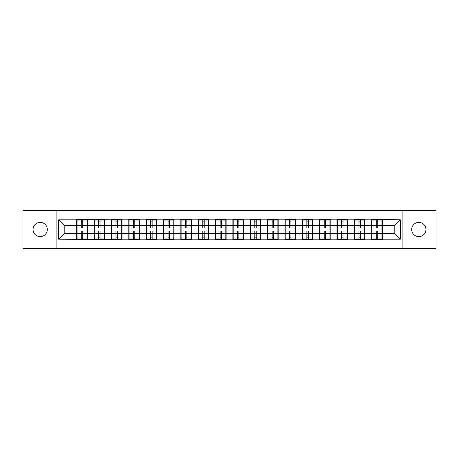 <?xml version="1.0" encoding="UTF-8"?>
<svg xmlns="http://www.w3.org/2000/svg" width="459" height="459" viewBox="0 0 459 459"><rect width="100%" height="100%" fill="white"/><g stroke="black" fill="none" stroke-linecap="round" stroke-linejoin="round"><path stroke-width="0.69" d="M418.809 236.62A7.12 7.12 0 0 1 411.689 229.5A7.12 7.12 0 0 1 418.809 222.38A7.12 7.12 0 0 1 425.929 229.5A7.12 7.12 0 0 1 418.809 236.62M40.191 236.62A7.12 7.12 0 0 1 33.071 229.5A7.12 7.12 0 0 1 40.191 222.38A7.12 7.12 0 0 1 47.311 229.5A7.12 7.12 0 0 1 40.191 236.62M402.904 248.577L436.05 248.577L436.05 210.423L402.904 210.423L402.904 248.577L56.096 248.577L56.096 210.423L22.95 210.423L22.95 248.577L56.096 248.577M402.904 210.423L56.096 210.423M394.786 233.614L394.786 225.386L382.272 225.386L382.272 233.614L394.786 233.614L400.346 239.179L400.346 219.821L371.704 219.488L371.704 225.386L364.922 225.386L364.922 233.614L371.704 233.614L371.704 225.386M400.346 239.179L382.272 239.179L382.272 239.512L371.704 239.512L371.704 239.179L364.922 239.179L364.922 239.512L354.354 239.512L354.354 239.179L347.566 239.179L347.566 239.512L337.004 239.512L337.004 239.179L330.216 239.179L330.216 239.512L319.648 239.512L319.648 239.179L312.866 239.179L312.866 239.512L302.297 239.512L302.297 239.179L295.516 239.179L295.516 239.512L284.947 239.512L284.947 239.179L278.16 239.179L278.16 239.512L267.597 239.512L267.597 239.179L260.81 239.179L260.81 239.512L250.247 239.512L250.247 239.179L243.459 239.179L243.459 239.512L232.891 239.512L232.891 239.179L226.109 239.179L226.109 239.512L215.541 239.512L215.541 239.179L208.753 239.179L208.753 239.512L198.19 239.512L198.19 239.179L191.403 239.179L191.403 239.512L180.84 239.512L180.84 239.179L174.053 239.179L174.053 239.512L163.484 239.512L163.484 239.179L156.703 239.179L156.703 239.512L146.134 239.512L146.134 239.179L139.352 239.179L139.352 239.512L128.784 239.512L128.784 239.179L121.996 239.179L121.996 239.512L58.654 239.179L58.654 219.821L76.728 219.821L76.728 225.386L64.214 225.386L64.214 233.614L76.728 233.614L76.728 225.386M371.704 219.821L364.922 219.821L364.922 219.488L354.354 219.488L354.354 219.821L347.566 219.821L347.566 219.488L337.004 219.488L337.004 219.821L330.216 219.821L330.216 219.488L319.648 219.488L319.648 219.821L312.866 219.821L312.866 219.488L302.297 219.488L302.297 219.821L295.516 219.821L295.516 219.488L284.947 219.488L284.947 219.821L278.16 219.821L278.16 219.488L267.597 219.488L267.597 219.821L260.81 219.821L260.81 219.488L250.247 219.488L250.247 219.821L243.459 219.821L243.459 219.488L232.891 219.488L232.891 219.821L226.109 219.821L226.109 219.488L215.541 219.488L215.541 219.821L208.753 219.821L208.753 219.488L198.19 219.488L198.19 219.821L191.403 219.821L191.403 219.488L180.84 219.488L180.84 219.821L174.053 219.821L174.053 219.488L163.484 219.488L163.484 219.821L156.703 219.821L156.703 219.488L146.134 219.488L146.134 219.821L139.352 219.821L139.352 219.488L128.784 219.488L128.784 219.821L121.996 219.821L121.996 219.488L111.434 219.488L111.434 219.821L76.728 219.488L76.728 219.821M371.704 233.614L371.704 239.179M364.922 233.614L364.922 239.179M364.922 219.821L364.922 225.386M347.566 233.614L354.354 233.614L354.354 225.386L347.566 225.386L347.566 239.179M354.354 233.614L354.354 239.179M354.354 219.821L354.354 225.386M347.566 219.821L347.566 225.386M330.216 233.614L337.004 233.614L337.004 225.386L330.216 225.386L330.216 239.179M337.004 233.614L337.004 239.179M337.004 219.821L337.004 225.386M330.216 219.821L330.216 225.386M312.866 233.614L319.648 233.614L319.648 225.386L312.866 225.386L312.866 239.179M319.648 233.614L319.648 239.179M319.648 219.821L319.648 225.386M312.866 219.821L312.866 225.386M295.516 233.614L302.297 233.614L302.297 225.386L295.516 225.386L295.516 239.179M302.297 233.614L302.297 239.179M302.297 219.821L302.297 225.386M295.516 219.821L295.516 225.386M278.16 233.614L284.947 233.614L284.947 225.386L278.16 225.386L278.16 239.179M284.947 233.614L284.947 239.179M284.947 219.821L284.947 225.386M278.16 219.821L278.16 225.386M260.81 233.614L267.597 233.614L267.597 225.386L260.81 225.386L260.81 239.179M267.597 233.614L267.597 239.179M267.597 219.821L267.597 225.386M260.81 219.821L260.81 225.386M243.459 233.614L250.247 233.614L250.247 225.386L243.459 225.386L243.459 239.179M250.247 233.614L250.247 239.179M250.247 219.821L250.247 225.386M243.459 219.821L243.459 225.386M226.109 233.614L232.891 233.614L232.891 225.386L226.109 225.386L226.109 239.179M232.891 233.614L232.891 239.179M232.891 219.821L232.891 225.386M226.109 219.821L226.109 225.386M208.753 233.614L215.541 233.614L215.541 225.386L208.753 225.386L208.753 239.179M215.541 233.614L215.541 239.179M215.541 219.821L215.541 225.386M208.753 219.821L208.753 225.386M191.403 233.614L198.19 233.614L198.19 225.386L191.403 225.386L191.403 239.179M198.19 233.614L198.19 239.179M198.19 219.821L198.19 225.386M191.403 219.821L191.403 225.386M174.053 233.614L180.84 233.614L180.84 225.386L174.053 225.386L174.053 239.179M180.84 233.614L180.84 239.179M180.84 219.821L180.84 225.386M174.053 219.821L174.053 225.386M156.703 233.614L163.484 233.614L163.484 225.386L156.703 225.386L156.703 239.179M163.484 233.614L163.484 239.179M163.484 219.821L163.484 225.386M156.703 219.821L156.703 225.386M139.352 233.614L146.134 233.614L146.134 225.386L139.352 225.386L139.352 239.179M146.134 233.614L146.134 239.179M146.134 219.821L146.134 225.386M139.352 219.821L139.352 225.386M121.996 233.614L128.784 233.614L128.784 225.386L121.996 225.386L121.996 239.179M128.784 233.614L128.784 239.179M128.784 219.821L128.784 225.386M121.996 219.821L121.996 225.386M104.646 233.614L111.434 233.614L111.434 225.386L104.646 225.386L104.646 239.179M111.434 233.614L111.434 239.179M111.434 219.821L111.434 225.386M104.646 219.821L104.646 225.386M87.296 233.614L94.078 233.614L94.078 225.386L87.296 225.386L87.296 239.179M94.078 233.614L94.078 239.179M94.078 219.821L94.078 225.386M87.296 219.821L87.296 225.386M76.728 233.614L76.728 239.179M64.214 233.614L58.654 239.179M58.654 219.821L64.214 225.386M382.272 233.614L382.272 239.179M382.272 219.821L382.272 225.386M400.346 219.821L394.786 225.386M77.009 225.558L81.289 225.558L81.289 219.769L77.009 219.769L77.009 231.003L81.289 231.003L81.289 233.442L82.735 233.43L82.735 231.003L87.015 231.003L87.015 219.769L82.735 219.769L82.735 220.991L87.015 220.991M81.289 223.946L82.735 223.946M82.735 221.158L81.289 221.158M77.009 227.997L81.289 227.997L81.289 225.558L82.735 225.57L82.735 227.997L87.015 227.997M77.009 220.991L81.289 220.991M81.289 237.842L82.735 237.842M81.289 235.054L82.735 235.054M77.009 239.231L81.289 239.231L81.289 238.009L77.009 238.009L77.009 239.231M77.009 231.003L77.009 233.442L81.289 233.442L81.289 238.009M77.009 233.442L77.009 238.009M87.015 231.003L87.015 239.231L82.735 239.231L82.735 238.009L87.015 238.009M87.015 233.442L82.735 233.442L82.735 238.009M87.015 225.558L82.735 225.558L82.735 220.991M94.359 225.558L98.639 225.558L98.639 219.769L94.359 219.769L94.359 231.003L98.639 231.003L98.639 233.442L100.085 233.43L100.085 231.003L104.371 231.003L104.371 219.769L100.085 219.769L100.085 220.991L104.371 220.991M98.639 223.946L100.085 223.946M100.085 221.158L98.639 221.158M94.359 227.997L98.639 227.997L98.639 225.558L100.085 225.57L100.085 227.997L104.371 227.997M94.359 220.991L98.639 220.991M98.639 237.842L100.085 237.842M98.639 235.054L100.085 235.054M94.359 239.231L98.639 239.231L98.639 238.009L94.359 238.009L94.359 239.231M94.359 231.003L94.359 233.442L98.639 233.442L98.639 238.009M94.359 233.442L94.359 238.009M104.371 231.003L104.371 239.231L100.085 239.231L100.085 238.009L104.371 238.009M104.371 233.442L100.085 233.442L100.085 238.009M104.371 225.558L100.085 225.558L100.085 220.991M111.709 225.558L115.989 225.558L115.989 219.769L111.709 219.769L111.709 231.003L115.989 231.003L115.989 233.442L117.435 233.43L117.435 231.003L121.721 231.003L121.721 219.769L117.435 219.769L117.435 220.991L121.721 220.991M115.989 223.946L117.435 223.946M117.435 221.158L115.989 221.158M111.709 227.997L115.989 227.997L115.989 225.558L117.435 225.57L117.435 227.997L121.721 227.997M111.709 220.991L115.989 220.991M115.989 237.842L117.435 237.842M115.989 235.054L117.435 235.054M111.709 239.231L115.989 239.231L115.989 238.009L111.709 238.009L111.709 239.231M111.709 231.003L111.709 233.442L115.989 233.442L115.989 238.009M111.709 233.442L111.709 238.009M121.721 231.003L121.721 239.231L117.435 239.231L117.435 238.009L121.721 238.009M121.721 233.442L117.435 233.442L117.435 238.009M121.721 225.558L117.435 225.558L117.435 220.991M129.059 225.558L133.345 225.558L133.345 219.769L129.059 219.769L129.059 231.003L133.345 231.003L133.345 233.442L134.791 233.43L134.791 231.003L139.071 231.003L139.071 219.769L134.791 219.769L134.791 220.991L139.071 220.991M133.345 223.946L134.791 223.946M134.791 221.158L133.345 221.158M129.059 227.997L133.345 227.997L133.345 225.558L134.791 225.57L134.791 227.997L139.071 227.997M129.059 220.991L133.345 220.991M133.345 237.842L134.791 237.842M133.345 235.054L134.791 235.054M129.059 239.231L133.345 239.231L133.345 238.009L129.059 238.009L129.059 239.231M129.059 231.003L129.059 233.442L133.345 233.442L133.345 238.009M129.059 233.442L129.059 238.009M139.071 231.003L139.071 239.231L134.791 239.231L134.791 238.009L139.071 238.009M139.071 233.442L134.791 233.442L134.791 238.009M139.071 225.558L134.791 225.558L134.791 220.991M146.415 225.558L150.695 225.558L150.695 219.769L146.415 219.769L146.415 231.003L150.695 231.003L150.695 233.442L152.141 233.43L152.141 231.003L156.421 231.003L156.421 219.769L152.141 219.769L152.141 220.991L156.421 220.991M150.695 223.946L152.141 223.946M152.141 221.158L150.695 221.158M146.415 227.997L150.695 227.997L150.695 225.558L152.141 225.57L152.141 227.997L156.421 227.997M146.415 220.991L150.695 220.991M150.695 237.842L152.141 237.842M150.695 235.054L152.141 235.054M146.415 239.231L150.695 239.231L150.695 238.009L146.415 238.009L146.415 239.231M146.415 231.003L146.415 233.442L150.695 233.442L150.695 238.009M146.415 233.442L146.415 238.009M156.421 231.003L156.421 239.231L152.141 239.231L152.141 238.009L156.421 238.009M156.421 233.442L152.141 233.442L152.141 238.009M156.421 225.558L152.141 225.558L152.141 220.991M163.765 225.558L168.046 225.558L168.046 219.769L163.765 219.769L163.765 231.003L168.046 231.003L168.046 233.442L169.491 233.43L169.491 231.003L173.777 231.003L173.777 219.769L169.491 219.769L169.491 220.991L173.777 220.991M168.046 223.946L169.491 223.946M169.491 221.158L168.046 221.158M163.765 227.997L168.046 227.997L168.046 225.558L169.491 225.57L169.491 227.997L173.777 227.997M163.765 220.991L168.046 220.991M168.046 237.842L169.491 237.842M168.046 235.054L169.491 235.054M163.765 239.231L168.046 239.231L168.046 238.009L163.765 238.009L163.765 239.231M163.765 231.003L163.765 233.442L168.046 233.442L168.046 238.009M163.765 233.442L163.765 238.009M173.777 231.003L173.777 239.231L169.491 239.231L169.491 238.009L173.777 238.009M173.777 233.442L169.491 233.442L169.491 238.009M173.777 225.558L169.491 225.558L169.491 220.991M181.116 225.558L185.396 225.558L185.396 219.769L181.116 219.769L181.116 231.003L185.396 231.003L185.396 233.442L186.842 233.43L186.842 231.003L191.128 231.003L191.128 219.769L186.842 219.769L186.842 220.991L191.128 220.991M185.396 223.946L186.842 223.946M186.842 221.158L185.396 221.158M181.116 227.997L185.396 227.997L185.396 225.558L186.842 225.57L186.842 227.997L191.128 227.997M181.116 220.991L185.396 220.991M185.396 237.842L186.842 237.842M185.396 235.054L186.842 235.054M181.116 239.231L185.396 239.231L185.396 238.009L181.116 238.009L181.116 239.231M181.116 231.003L181.116 233.442L185.396 233.442L185.396 238.009M181.116 233.442L181.116 238.009M191.128 231.003L191.128 239.231L186.842 239.231L186.842 238.009L191.128 238.009M191.128 233.442L186.842 233.442L186.842 238.009M191.128 225.558L186.842 225.558L186.842 220.991M198.466 225.558L202.752 225.558L202.752 219.769L198.466 219.769L198.466 231.003L202.752 231.003L202.752 233.442L204.198 233.43L204.198 231.003L208.478 231.003L208.478 219.769L204.198 219.769L204.198 220.991L208.478 220.991M202.752 223.946L204.198 223.946M204.198 221.158L202.752 221.158M198.466 227.997L202.752 227.997L202.752 225.558L204.198 225.57L204.198 227.997L208.478 227.997M198.466 220.991L202.752 220.991M202.752 237.842L204.198 237.842M202.752 235.054L204.198 235.054M198.466 239.231L202.752 239.231L202.752 238.009L198.466 238.009L198.466 239.231M198.466 231.003L198.466 233.442L202.752 233.442L202.752 238.009M198.466 233.442L198.466 238.009M208.478 231.003L208.478 239.231L204.198 239.231L204.198 238.009L208.478 238.009M208.478 233.442L204.198 233.442L204.198 238.009M208.478 225.558L204.198 225.558L204.198 220.991M215.822 225.558L220.102 225.558L220.102 219.769L215.822 219.769L215.822 231.003L220.102 231.003L220.102 233.442L221.548 233.43L221.548 231.003L225.828 231.003L225.828 219.769L221.548 219.769L221.548 220.991L225.828 220.991M220.102 223.946L221.548 223.946M221.548 221.158L220.102 221.158M215.822 227.997L220.102 227.997L220.102 225.558L221.548 225.57L221.548 227.997L225.828 227.997M215.822 220.991L220.102 220.991M220.102 237.842L221.548 237.842M220.102 235.054L221.548 235.054M215.822 239.231L220.102 239.231L220.102 238.009L215.822 238.009L215.822 239.231M215.822 231.003L215.822 233.442L220.102 233.442L220.102 238.009M215.822 233.442L215.822 238.009M225.828 231.003L225.828 239.231L221.548 239.231L221.548 238.009L225.828 238.009M225.828 233.442L221.548 233.442L221.548 238.009M225.828 225.558L221.548 225.558L221.548 220.991M233.172 225.558L237.452 225.558L237.452 219.769L233.172 219.769L233.172 231.003L237.452 231.003L237.452 233.442L238.898 233.43L238.898 231.003L243.178 231.003L243.178 219.769L238.898 219.769L238.898 220.991L243.178 220.991M237.452 223.946L238.898 223.946M238.898 221.158L237.452 221.158M233.172 227.997L237.452 227.997L237.452 225.558L238.898 225.57L238.898 227.997L243.178 227.997M233.172 220.991L237.452 220.991M237.452 237.842L238.898 237.842M237.452 235.054L238.898 235.054M233.172 239.231L237.452 239.231L237.452 238.009L233.172 238.009L233.172 239.231M233.172 231.003L233.172 233.442L237.452 233.442L237.452 238.009M233.172 233.442L233.172 238.009M243.178 231.003L243.178 239.231L238.898 239.231L238.898 238.009L243.178 238.009M243.178 233.442L238.898 233.442L238.898 238.009M243.178 225.558L238.898 225.558L238.898 220.991M250.522 225.558L254.802 225.558L254.802 219.769L250.522 219.769L250.522 231.003L254.802 231.003L254.802 233.442L256.248 233.43L256.248 231.003L260.534 231.003L260.534 219.769L256.248 219.769L256.248 220.991L260.534 220.991M254.802 223.946L256.248 223.946M256.248 221.158L254.802 221.158M250.522 227.997L254.802 227.997L254.802 225.558L256.248 225.57L256.248 227.997L260.534 227.997M250.522 220.991L254.802 220.991M254.802 237.842L256.248 237.842M254.802 235.054L256.248 235.054M250.522 239.231L254.802 239.231L254.802 238.009L250.522 238.009L250.522 239.231M250.522 231.003L250.522 233.442L254.802 233.442L254.802 238.009M250.522 233.442L250.522 238.009M260.534 231.003L260.534 239.231L256.248 239.231L256.248 238.009L260.534 238.009M260.534 233.442L256.248 233.442L256.248 238.009M260.534 225.558L256.248 225.558L256.248 220.991M267.872 225.558L272.158 225.558L272.158 219.769L267.872 219.769L267.872 231.003L272.158 231.003L272.158 233.442L273.604 233.43L273.604 231.003L277.884 231.003L277.884 219.769L273.604 219.769L273.604 220.991L277.884 220.991M272.158 223.946L273.604 223.946M273.604 221.158L272.158 221.158M267.872 227.997L272.158 227.997L272.158 225.558L273.604 225.57L273.604 227.997L277.884 227.997M267.872 220.991L272.158 220.991M272.158 237.842L273.604 237.842M272.158 235.054L273.604 235.054M267.872 239.231L272.158 239.231L272.158 238.009L267.872 238.009L267.872 239.231M267.872 231.003L267.872 233.442L272.158 233.442L272.158 238.009M267.872 233.442L267.872 238.009M277.884 231.003L277.884 239.231L273.604 239.231L273.604 238.009L277.884 238.009M277.884 233.442L273.604 233.442L273.604 238.009M277.884 225.558L273.604 225.558L273.604 220.991M285.223 225.558L289.509 225.558L289.509 219.769L285.223 219.769L285.223 231.003L289.509 231.003L289.509 233.442L290.954 233.43L290.954 231.003L295.235 231.003L295.235 219.769L290.954 219.769L290.954 220.991L295.235 220.991M289.509 223.946L290.954 223.946M290.954 221.158L289.509 221.158M285.223 227.997L289.509 227.997L289.509 225.558L290.954 225.57L290.954 227.997L295.235 227.997M285.223 220.991L289.509 220.991M289.509 237.842L290.954 237.842M289.509 235.054L290.954 235.054M285.223 239.231L289.509 239.231L289.509 238.009L285.223 238.009L285.223 239.231M285.223 231.003L285.223 233.442L289.509 233.442L289.509 238.009M285.223 233.442L285.223 238.009M295.235 231.003L295.235 239.231L290.954 239.231L290.954 238.009L295.235 238.009M295.235 233.442L290.954 233.442L290.954 238.009M295.235 225.558L290.954 225.558L290.954 220.991M302.579 225.558L306.859 225.558L306.859 219.769L302.579 219.769L302.579 231.003L306.859 231.003L306.859 233.442L308.305 233.43L308.305 231.003L312.585 231.003L312.585 219.769L308.305 219.769L308.305 220.991L312.585 220.991M306.859 223.946L308.305 223.946M308.305 221.158L306.859 221.158M302.579 227.997L306.859 227.997L306.859 225.558L308.305 225.57L308.305 227.997L312.585 227.997M302.579 220.991L306.859 220.991M306.859 237.842L308.305 237.842M306.859 235.054L308.305 235.054M302.579 239.231L306.859 239.231L306.859 238.009L302.579 238.009L302.579 239.231M302.579 231.003L302.579 233.442L306.859 233.442L306.859 238.009M302.579 233.442L302.579 238.009M312.585 231.003L312.585 239.231L308.305 239.231L308.305 238.009L312.585 238.009M312.585 233.442L308.305 233.442L308.305 238.009M312.585 225.558L308.305 225.558L308.305 220.991M319.929 225.558L324.209 225.558L324.209 219.769L319.929 219.769L319.929 231.003L324.209 231.003L324.209 233.442L325.655 233.43L325.655 231.003L329.941 231.003L329.941 219.769L325.655 219.769L325.655 220.991L329.941 220.991M324.209 223.946L325.655 223.946M325.655 221.158L324.209 221.158M319.929 227.997L324.209 227.997L324.209 225.558L325.655 225.57L325.655 227.997L329.941 227.997M319.929 220.991L324.209 220.991M324.209 237.842L325.655 237.842M324.209 235.054L325.655 235.054M319.929 239.231L324.209 239.231L324.209 238.009L319.929 238.009L319.929 239.231M319.929 231.003L319.929 233.442L324.209 233.442L324.209 238.009M319.929 233.442L319.929 238.009M329.941 231.003L329.941 239.231L325.655 239.231L325.655 238.009L329.941 238.009M329.941 233.442L325.655 233.442L325.655 238.009M329.941 225.558L325.655 225.558L325.655 220.991M337.279 225.558L341.565 225.558L341.565 219.769L337.279 219.769L337.279 231.003L341.565 231.003L341.565 233.442L343.011 233.43L343.011 231.003L347.291 231.003L347.291 219.769L343.011 219.769L343.011 220.991L347.291 220.991M341.565 223.946L343.011 223.946M343.011 221.158L341.565 221.158M337.279 227.997L341.565 227.997L341.565 225.558L343.011 225.57L343.011 227.997L347.291 227.997M337.279 220.991L341.565 220.991M341.565 237.842L343.011 237.842M341.565 235.054L343.011 235.054M337.279 239.231L341.565 239.231L341.565 238.009L337.279 238.009L337.279 239.231M337.279 231.003L337.279 233.442L341.565 233.442L341.565 238.009M337.279 233.442L337.279 238.009M347.291 231.003L347.291 239.231L343.011 239.231L343.011 238.009L347.291 238.009M347.291 233.442L343.011 233.442L343.011 238.009M347.291 225.558L343.011 225.558L343.011 220.991M354.629 225.558L358.915 225.558L358.915 219.769L354.629 219.769L354.629 231.003L358.915 231.003L358.915 233.442L360.361 233.43L360.361 231.003L364.641 231.003L364.641 219.769L360.361 219.769L360.361 220.991L364.641 220.991M358.915 223.946L360.361 223.946M360.361 221.158L358.915 221.158M354.629 227.997L358.915 227.997L358.915 225.558L360.361 225.57L360.361 227.997L364.641 227.997M354.629 220.991L358.915 220.991M358.915 237.842L360.361 237.842M358.915 235.054L360.361 235.054M354.629 239.231L358.915 239.231L358.915 238.009L354.629 238.009L354.629 239.231M354.629 231.003L354.629 233.442L358.915 233.442L358.915 238.009M354.629 233.442L354.629 238.009M364.641 231.003L364.641 239.231L360.361 239.231L360.361 238.009L364.641 238.009M364.641 233.442L360.361 233.442L360.361 238.009M364.641 225.558L360.361 225.558L360.361 220.991M371.985 225.558L376.265 225.558L376.265 219.769L371.985 219.769L371.985 231.003L376.265 231.003L376.265 233.442L377.711 233.43L377.711 231.003L381.991 231.003L381.991 219.769L377.711 219.769L377.711 220.991L381.991 220.991M376.265 223.946L377.711 223.946M377.711 221.158L376.265 221.158M371.985 227.997L376.265 227.997L376.265 225.558L377.711 225.57L377.711 227.997L381.991 227.997M371.985 220.991L376.265 220.991M376.265 237.842L377.711 237.842M376.265 235.054L377.711 235.054M371.985 239.231L376.265 239.231L376.265 238.009L371.985 238.009L371.985 239.231M371.985 231.003L371.985 233.442L376.265 233.442L376.265 238.009M371.985 233.442L371.985 238.009M381.991 231.003L381.991 239.231L377.711 239.231L377.711 238.009L381.991 238.009M381.991 233.442L377.711 233.442L377.711 238.009M381.991 225.558L377.711 225.558L377.711 220.991"/></g></svg>
